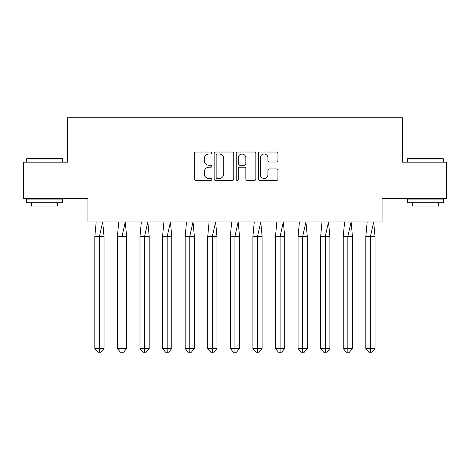 <?xml version="1.0" encoding="UTF-8"?>
<svg xmlns="http://www.w3.org/2000/svg" width="470" height="470" viewBox="0 0 470 470"><rect width="100%" height="100%" fill="white"/><g stroke="black" fill="none" stroke-linecap="round" stroke-linejoin="round"><path stroke-width="0.7" d="M211.841 153.02A0.993 0.993 0 0 0 210.842 152.027L195.743 152.027A1.422 1.422 0 0 0 194.327 153.449L194.327 179.023A1.422 1.422 0 0 0 195.743 180.445L210.842 180.445A0.993 0.993 0 0 0 211.841 179.452A0.993 0.993 0 0 0 210.842 178.459L208.892 178.459A4.547 4.547 0 0 1 204.344 173.912L204.344 171.779A4.547 4.547 0 0 1 208.892 167.232L210.842 167.232A0.993 0.993 0 0 0 211.841 166.239A0.993 0.993 0 0 0 210.842 165.24L208.892 165.24A4.547 4.547 0 0 1 204.344 160.693L204.344 158.566A4.547 4.547 0 0 1 208.892 154.019L210.842 154.019A0.993 0.993 0 0 0 211.841 153.02M23.5 162.185L23.5 198.375L87.919 198.375L87.919 221.969L382.081 221.969L382.081 198.375L446.5 198.375L446.5 162.185L402.349 162.185L402.349 117.741L67.651 117.741L67.651 162.185L23.5 162.185M276.524 162.044A1.422 1.422 0 0 0 277.946 160.623L277.946 153.449A1.422 1.422 0 0 0 276.524 152.027L259.757 152.027A1.422 1.422 0 0 0 258.341 153.449L258.341 179.023A1.422 1.422 0 0 0 259.757 180.445L276.524 180.445A1.422 1.422 0 0 0 277.946 179.023L277.946 170.357A1.422 1.422 0 0 0 276.524 168.936L269.351 168.936A1.422 1.422 0 0 0 267.929 170.357L267.929 174.658A3.801 3.801 0 0 1 264.128 178.459A3.801 3.801 0 0 1 260.327 174.658L260.327 157.82A3.801 3.801 0 0 1 264.128 154.019A3.801 3.801 0 0 1 267.929 157.82L267.929 160.623A1.422 1.422 0 0 0 269.351 162.044L276.524 162.044M233.755 153.449A1.422 1.422 0 0 0 232.339 152.027L215.571 152.027A1.422 1.422 0 0 0 214.15 153.449L214.15 179.023A1.422 1.422 0 0 0 215.571 180.445L232.339 180.445A1.422 1.422 0 0 0 233.755 179.023L233.755 153.449M237.661 152.027L254.429 152.027A1.422 1.422 0 0 1 255.85 153.449L255.85 179.023A1.422 1.422 0 0 1 254.429 180.445L247.255 180.445A1.422 1.422 0 0 1 245.834 179.023L245.834 168.654A1.422 1.422 0 0 0 244.412 167.232L239.653 167.232A1.422 1.422 0 0 0 238.231 168.654L238.231 179.452A0.993 0.993 0 0 1 237.238 180.445A0.993 0.993 0 0 1 236.246 179.452L236.246 153.449A1.422 1.422 0 0 1 237.661 152.027M217.134 154.019A0.993 0.993 0 0 0 216.135 155.012L216.135 177.46A0.993 0.993 0 0 0 217.134 178.459L219.19 178.459A4.547 4.547 0 0 0 223.738 173.912L223.738 158.566A4.547 4.547 0 0 0 219.19 154.019L217.134 154.019M245.834 157.891A3.801 3.801 0 0 0 242.032 154.089A3.801 3.801 0 0 0 238.231 157.891L238.231 163.824A1.422 1.422 0 0 0 239.653 165.24L244.412 165.24A1.422 1.422 0 0 0 245.834 163.824L245.834 157.891M96.174 221.969L94.823 236.445L94.823 348.499L94.823 236.445L99.429 236.445L99.429 348.499L104.035 348.499L100.962 352.259L97.895 352.259L94.823 348.499L100.351 348.499M99.429 348.499L99.429 352.259L99.123 352.259M99.429 236.445L102.683 221.969L104.035 236.445L99.429 236.445M104.035 348.499L104.035 236.445M100.962 352.259L99.429 352.259M26.902 158.566L62.222 158.566L62.657 159.001L26.467 159.001L26.902 158.566M44.562 202.717L26.467 202.717L26.467 199.098L62.657 199.098L62.657 202.717L44.562 202.717M57.593 202.717L57.593 206.048L31.537 206.048L31.537 202.717M407.778 158.566L443.098 158.566L443.533 159.001L407.343 159.001L407.778 158.566M425.438 202.717L407.343 202.717L407.343 199.098L443.533 199.098L443.533 202.717L425.438 202.717M438.463 202.717L438.463 206.048L412.407 206.048L412.407 202.717M118.757 221.969L117.406 236.445L117.406 348.499L117.406 236.445L122.012 236.445L122.012 348.499L126.618 348.499L123.545 352.259L120.479 352.259L117.406 348.499L122.934 348.499M122.012 348.499L122.012 352.259L121.707 352.259M141.335 221.969L139.989 236.445L139.989 348.499L139.989 236.445L144.596 236.445L144.596 348.499L149.202 348.499L146.129 352.259L143.062 352.259L139.989 348.499L145.518 348.499M144.596 348.499L144.596 352.259L144.29 352.259M163.918 221.969L162.573 236.445L162.573 348.499L162.573 236.445L167.179 236.445L167.179 348.499L171.785 348.499L168.712 352.259L165.64 352.259L162.573 348.499L168.101 348.499M167.179 348.499L167.179 352.259L166.874 352.259M186.502 221.969L185.157 236.445L185.157 348.499L185.157 236.445L189.763 236.445L189.763 348.499L194.368 348.499L191.296 352.259L188.223 352.259L185.157 348.499L190.685 348.499M189.763 348.499L189.763 352.259L189.457 352.259M209.085 221.969L207.74 236.445L207.74 348.499L207.74 236.445L212.346 236.445L212.346 348.499L216.952 348.499L213.879 352.259L210.807 352.259L207.74 348.499L213.268 348.499M212.346 348.499L212.346 352.259L212.035 352.259M122.012 236.445L125.267 221.969L126.618 236.445L122.012 236.445M126.618 348.499L126.618 236.445M123.545 352.259L122.012 352.259M144.596 236.445L147.85 221.969L149.202 236.445L144.596 236.445M149.202 348.499L149.202 236.445M146.129 352.259L144.596 352.259M167.179 236.445L170.434 221.969L171.785 236.445L167.179 236.445M171.785 348.499L171.785 236.445M168.712 352.259L167.179 352.259M189.763 236.445L193.017 221.969L194.368 236.445L189.763 236.445M194.368 348.499L194.368 236.445M191.296 352.259L189.763 352.259M212.346 236.445L215.601 221.969L216.952 236.445L212.346 236.445M216.952 348.499L216.952 236.445M213.879 352.259L212.346 352.259M231.669 221.969L230.324 236.445L230.324 348.499L230.324 236.445L234.93 236.445L234.93 348.499L239.536 348.499L236.463 352.259L233.39 352.259L230.324 348.499L235.846 348.499M234.93 348.499L234.93 352.259L234.618 352.259M234.93 236.445L238.184 221.969L239.536 236.445L234.93 236.445M239.536 348.499L239.536 236.445M236.463 352.259L234.93 352.259M254.252 221.969L252.907 236.445L252.907 348.499L252.907 236.445L257.513 236.445L257.513 348.499L262.119 348.499L259.046 352.259L255.974 352.259L252.907 348.499L258.43 348.499M257.513 348.499L257.513 352.259L257.202 352.259M257.513 236.445L260.768 221.969L262.119 236.445L257.513 236.445M262.119 348.499L262.119 236.445M259.046 352.259L257.513 352.259M276.836 221.969L275.49 236.445L275.49 348.499L275.49 236.445L280.096 236.445L280.096 348.499L284.703 348.499L281.63 352.259L278.557 352.259L275.49 348.499L281.013 348.499M280.096 348.499L280.096 352.259L279.785 352.259M280.096 236.445L283.351 221.969L284.703 236.445L280.096 236.445M284.703 348.499L284.703 236.445M281.63 352.259L280.096 352.259M299.419 221.969L298.068 236.445L298.068 348.499L298.068 236.445L302.68 236.445L302.68 348.499L307.286 348.499L304.213 352.259L301.141 352.259L298.068 348.499L303.596 348.499M302.68 348.499L302.68 352.259L302.369 352.259M302.68 236.445L305.935 221.969L307.286 236.445L302.68 236.445M307.286 348.499L307.286 236.445M304.213 352.259L302.68 352.259M322.003 221.969L320.652 236.445L320.652 348.499L320.652 236.445L325.258 236.445L325.258 348.499L329.87 348.499L326.797 352.259L323.724 352.259L320.652 348.499L326.18 348.499M325.258 348.499L325.258 352.259L324.952 352.259M325.258 236.445L328.518 221.969L329.87 236.445L325.258 236.445M329.87 348.499L329.87 236.445M326.797 352.259L325.258 352.259M344.586 221.969L343.235 236.445L343.235 348.499L343.235 236.445L347.841 236.445L347.841 348.499L352.447 348.499L349.38 352.259L346.308 352.259L343.235 348.499L348.764 348.499M347.841 348.499L347.841 352.259L347.536 352.259M347.841 236.445L351.102 221.969L352.447 236.445L347.841 236.445M352.447 348.499L352.447 236.445M349.38 352.259L347.841 352.259M367.17 221.969L365.819 236.445L365.819 348.499L365.819 236.445L370.425 236.445L370.425 348.499L375.031 348.499L371.964 352.259L368.891 352.259L365.819 348.499L371.347 348.499M370.425 348.499L370.425 352.259L370.119 352.259M370.425 236.445L373.685 221.969L375.031 236.445L370.425 236.445M375.031 348.499L375.031 236.445M371.964 352.259L370.425 352.259M26.467 162.185L26.467 159.001M34.721 199.098L34.721 198.375M54.408 199.098L54.408 198.375M62.657 162.185L62.657 159.001M407.343 162.185L407.343 159.001M415.592 199.098L415.592 198.375M435.279 199.098L435.279 198.375M443.533 162.185L443.533 159.001"/></g></svg>
